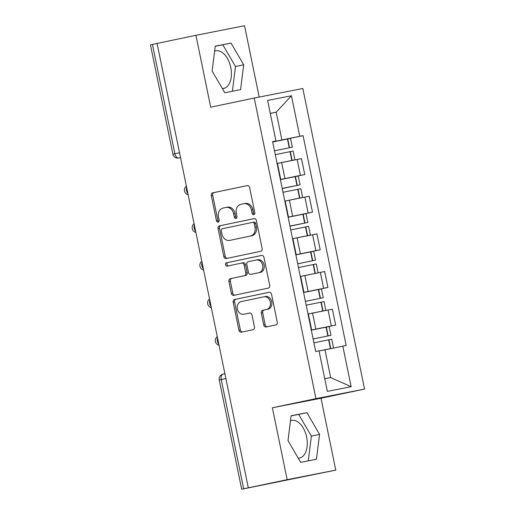 <?xml version="1.0" encoding="UTF-8"?>
<svg xmlns="http://www.w3.org/2000/svg" width="515" height="515" viewBox="0 0 515 515"><rect width="100%" height="100%" fill="white"/><g stroke="black" fill="none" stroke-linecap="round" stroke-linejoin="round"><path stroke-width="0.77" d="M253.792 214.652A1.693 1.371 -101.1 0 0 254.79 212.714L249.627 187.557A2.421 1.957 -101.1 0 0 247.245 185.587L212.727 192.829A2.421 1.957 -101.1 0 0 211.298 195.597L216.461 220.761A1.693 1.371 -101.1 0 0 218.128 222.139A1.693 1.371 -101.1 0 0 219.145 220.195L218.476 216.937A7.738 6.264 -101.1 0 1 223.053 208.073L225.93 207.474A7.738 6.264 -101.1 0 1 225.995 207.461A7.738 6.264 -101.1 0 1 233.617 213.764L234.286 217.015A1.693 1.371 -101.1 0 0 235.954 218.399A1.693 1.371 -101.1 0 0 236.971 216.455L236.301 213.197A7.738 6.264 -101.1 0 1 240.878 204.333L243.75 203.728A7.738 6.264 -101.1 0 1 243.814 203.715A7.738 6.264 -101.1 0 1 251.442 210.023L252.105 213.274A1.693 1.371 -101.1 0 0 253.779 214.658A1.693 1.371 -101.1 0 0 253.792 214.652M214.613 51.191A19.21 11.266 -101.9 0 1 215.772 50.837A19.21 11.266 -101.9 0 1 230.772 67.465A19.21 11.266 -101.9 0 1 223.665 88.438A19.21 11.266 -101.9 0 1 222.371 88.58M290.479 420.781A19.21 11.266 -101.9 0 1 291.632 420.42A19.21 11.266 -101.9 0 1 306.631 437.055A19.21 11.266 -101.9 0 1 299.524 458.022A19.21 11.266 -101.9 0 1 298.236 458.163M263.751 325.01A2.421 1.957 -101.1 0 0 266.133 326.98A2.421 1.957 -101.1 0 0 266.152 326.974L275.828 324.946A2.421 1.957 -101.1 0 0 277.263 322.171L271.527 294.232A2.421 1.957 -101.1 0 0 269.139 292.263A2.421 1.957 -101.1 0 0 269.12 292.263L234.628 299.505A2.421 1.957 -101.1 0 0 233.192 302.279L238.928 330.218A2.421 1.957 -101.1 0 0 241.316 332.188A2.421 1.957 -101.1 0 0 241.335 332.181L253.026 329.729A2.421 1.957 -101.1 0 0 254.455 326.961L252.002 315A2.421 1.957 -101.1 0 0 249.614 313.03A2.421 1.957 -101.1 0 0 249.595 313.036L243.801 314.253A6.47 5.24 -101.1 0 1 243.743 314.266A6.47 5.24 -101.1 0 1 237.364 308.961A6.47 5.24 -101.1 0 1 241.2 301.584L263.912 296.814A6.47 5.24 -101.1 0 1 263.963 296.807A6.47 5.24 -101.1 0 1 270.343 302.105A6.47 5.24 -101.1 0 1 266.513 309.483L262.727 310.281A2.421 1.957 -101.1 0 0 261.292 313.049L263.751 325.01L265.167 324.733A2.421 1.957 -101.1 0 0 267.33 326.729M315.94 398.636L272.396 407.777L287.158 479.671L248.301 487.827L157.088 43.453L195.938 35.297L210.693 107.191L254.236 98.05L315.94 398.636L364.543 389.089L302.839 88.503L254.236 98.05M260.712 251.301A2.421 1.957 -101.1 0 0 262.141 248.526L256.406 220.587A2.421 1.957 -101.1 0 0 254.024 218.618A2.421 1.957 -101.1 0 0 254.004 218.624L219.506 225.86A2.421 1.957 -101.1 0 0 218.077 228.634L223.813 256.573A2.421 1.957 -101.1 0 0 226.194 258.543A2.421 1.957 -101.1 0 0 226.214 258.543L260.712 251.301M261.581 255.44A2.421 1.957 -101.1 0 1 263.963 257.41L269.699 285.349A2.421 1.957 -101.1 0 1 268.27 288.123L233.778 295.359A2.421 1.957 -101.1 0 1 233.752 295.365A2.421 1.957 -101.1 0 1 231.37 293.396L228.918 281.441A2.421 1.957 -101.1 0 1 230.347 278.667L244.335 275.731A2.421 1.957 -101.1 0 0 245.771 272.963L244.142 265.025A2.421 1.957 -101.1 0 0 241.76 263.056A2.421 1.957 -101.1 0 0 241.735 263.062L227.173 266.12A1.693 1.371 -101.1 0 1 227.16 266.12A1.693 1.371 -101.1 0 1 225.486 264.736A1.693 1.371 -101.1 0 1 226.491 262.805L261.562 255.44A2.421 1.957 -101.1 0 1 261.581 255.44L261.562 255.44M287.158 479.671L335.761 470.118L241.677 489.25L219.242 379.967L221.231 379.536L243.666 488.819L241.677 489.25M259.187 97.078L244.541 25.75L195.938 35.297M335.761 470.118L321 398.23L364.543 389.089M248.301 487.827L243.666 488.819M179.523 152.755L172.892 154.165L150.457 44.882L152.446 44.445L174.881 153.728A4.925 2.89 78.1 0 0 178.705 157.996L178.666 158.008A4.925 3.991 -101.1 0 0 178.705 157.996L180.52 157.616M157.088 43.472L152.446 44.445M280.36 179.342L280.726 179.284L277.456 163.364L277.089 163.422M280.392 179.51L300.432 175.39L297.161 159.47L277.463 163.403M297.161 159.47L301.487 158.62L304.751 174.54L286.675 178.338M280.726 179.284L280.366 179.375M300.432 175.39L304.751 174.54M288.085 216.976L288.452 216.918L285.181 200.998L284.814 201.056M294.4 215.972L312.476 212.174L309.212 196.254L285.188 201.037M288.452 216.918L288.091 217.008M288.117 217.143L312.476 212.174M295.81 254.61L296.177 254.552L292.906 238.632L292.539 238.69M302.125 253.605L320.201 249.807L316.937 233.887L292.913 238.677M296.177 254.552L295.816 254.642M295.842 254.777L320.201 249.807M303.535 292.243L303.901 292.185L300.631 276.265L300.264 276.323M309.85 291.239L327.926 287.441L324.662 271.521L300.663 276.413M303.901 292.185L303.541 292.275M303.567 292.411L327.926 287.441M311.26 329.877L311.627 329.819L308.356 313.899L307.989 313.957M317.575 328.873L335.651 325.074L332.387 309.155L308.369 313.944M311.627 329.819L311.266 329.909M311.292 330.044L335.651 325.074M324.746 378.725L330.669 377.566L324.978 349.82L342.835 346.17L351.153 386.701L327.347 391.381L319.03 350.85L315.695 351.5L272.615 141.619L275.943 140.968L272.641 141.76M272.667 141.876L281.892 139.938L276.195 112.193L270.278 113.358M270.291 113.435L276.195 112.193L291.432 95.764L299.749 136.288L281.892 139.938M275.943 140.968L267.626 100.438L291.432 95.764M342.835 346.17L346.164 345.52L303.078 135.638L299.749 136.288M240.589 89.649L243.704 64.813L231.035 43.086L215.244 46.189L212.129 71.019L224.798 92.745L240.589 89.649M272.396 407.777L321 398.23M316.455 459.232L319.57 434.402L306.895 412.67L291.11 415.772L287.994 440.602L300.663 462.335L316.455 459.232M324.978 349.82L319.049 350.966M278.95 140.704L303.078 135.638M330.669 377.566L351.153 386.701M232.407 91.252L235.503 66.538L222.834 44.805L215.231 46.299M235.503 66.538L243.704 64.813M222.834 44.805L231.035 43.086M308.266 460.841L311.369 436.121L298.7 414.395L291.091 415.888M311.369 436.121L319.57 434.402M298.7 414.395L306.895 412.67M254.436 214.266A1.693 1.371 -101.1 0 1 253.528 212.998L252.859 209.74A7.738 6.264 -101.1 0 0 245.23 203.438A7.738 6.264 -101.1 0 0 245.166 203.451L243.878 203.702M226.059 207.448L227.347 207.191A7.738 6.264 -101.1 0 1 227.411 207.178A7.738 6.264 -101.1 0 1 235.033 213.48L235.703 216.738A1.693 1.371 -101.1 0 0 236.61 218.006M247.464 185.555L214.143 192.552A2.421 1.957 -101.1 0 0 212.714 195.32L217.877 220.478A1.693 1.371 -101.1 0 0 218.791 221.753M254.249 218.592L220.929 225.583A2.421 1.957 -101.1 0 0 219.493 228.351L225.229 256.296A2.421 1.957 -101.1 0 0 227.392 258.292M254.262 223.755A1.693 1.371 -101.1 0 0 252.588 222.377A1.693 1.371 -101.1 0 0 252.575 222.377L222.3 228.737A1.693 1.371 -101.1 0 0 221.296 230.675L222.004 234.106A7.738 6.264 -101.1 0 0 229.626 240.408A7.738 6.264 -101.1 0 0 229.69 240.396L250.387 236.05A7.738 6.264 -101.1 0 0 254.964 227.186L254.262 223.755L255.678 223.478A1.693 1.371 -101.1 0 0 254.011 222.1A1.693 1.371 -101.1 0 0 253.992 222.1L252.608 222.371M230.978 240.145A7.738 6.264 -101.1 0 0 231.042 240.132A7.738 6.264 -101.1 0 0 231.106 240.119L229.69 240.396M255.678 223.478L256.38 226.909A7.738 6.264 -101.1 0 1 251.803 235.773L231.106 240.119M241.78 263.056L243.157 262.785A2.421 1.957 -101.1 0 1 243.177 262.779A2.421 1.957 -101.1 0 1 245.558 264.749L247.187 272.68A2.421 1.957 -101.1 0 1 245.758 275.454L231.763 278.39A2.421 1.957 -101.1 0 0 230.334 281.158L232.786 293.119A2.421 1.957 -101.1 0 0 234.949 295.114M261.807 255.414L227.907 262.528A1.693 1.371 -101.1 0 0 226.883 264.343A1.693 1.371 -101.1 0 0 228.39 265.862M258.858 272.686A6.47 5.24 -101.1 0 0 262.689 265.309A6.47 5.24 -101.1 0 0 256.309 260.004A6.47 5.24 -101.1 0 0 256.258 260.017L248.256 261.697A2.421 1.957 -101.1 0 0 246.82 264.465L248.449 272.396A2.421 1.957 -101.1 0 0 250.837 274.366A2.421 1.957 -101.1 0 0 250.857 274.366L260.275 272.403A6.47 5.24 -101.1 0 0 264.105 265.025A6.47 5.24 -101.1 0 0 257.725 259.727A6.47 5.24 -101.1 0 0 257.674 259.734L256.361 259.991M252.228 274.096A2.421 1.957 -101.1 0 0 252.253 274.089A2.421 1.957 -101.1 0 0 252.273 274.083L250.857 274.366M260.275 272.403L252.273 274.083M264.015 296.795L265.328 296.537A6.47 5.24 -101.1 0 1 265.38 296.531A6.47 5.24 -101.1 0 1 271.759 301.829A6.47 5.24 -101.1 0 1 267.929 309.206L264.144 310.004A2.421 1.957 -101.1 0 0 262.714 312.772L265.167 324.733M245.108 313.995A6.47 5.24 -101.1 0 0 245.166 313.983A6.47 5.24 -101.1 0 0 245.217 313.976L243.801 314.253M249.839 313.004L245.217 313.976M269.364 292.23L236.044 299.228A2.421 1.957 -101.1 0 0 234.615 301.996L240.351 329.941A2.421 1.957 -101.1 0 0 242.507 331.937M274.501 150.818L292.346 147.181L274.495 150.798M275.287 154.655L293.138 151.043L294.941 159.843L288.876 161.137M277.463 163.384L294.941 159.843M272.693 141.992L290.537 138.374L292.346 147.181M282.226 188.451L296.93 185.458L282.246 188.548M283.018 192.288L300.863 188.677L302.666 197.483L296.601 198.771M285.188 201.017L302.666 197.483M282.252 188.574L300.071 184.814L282.22 188.432M280.418 179.626L298.262 176.008L300.071 184.814M289.951 226.085L304.655 223.092L289.971 226.188M290.743 229.922L308.588 226.31L310.391 235.117L304.326 236.404M292.913 238.651L310.391 235.117M289.977 226.207L307.796 222.448L289.945 226.066M288.143 217.259L305.987 213.641L307.796 222.448M300.663 276.407L312.051 274.044M297.702 263.841L315.521 260.081L297.696 263.822M298.468 267.555L316.313 263.944L318.116 272.75M295.868 254.893L313.712 251.275L315.521 260.081M305.401 301.352L323.246 297.715L305.401 301.333M306.193 305.189L324.038 301.578L325.847 310.384L319.776 311.678M308.363 313.925L325.847 310.384M303.593 292.526L321.437 288.909L323.246 297.715M313.126 338.986L330.971 335.349L313.126 338.967M313.918 342.823L331.763 339.211L333.572 348.018L328.525 349.093M319.049 350.947L333.572 348.018M311.318 330.16L329.162 326.549L330.971 335.349M219.242 379.967A4.925 4.925 0 0 1 223.053 374.154L224.888 373.768L223.079 374.154A4.925 2.89 78.1 0 0 223.053 374.154A4.925 2.89 78.1 0 0 221.231 379.536L225.873 378.557M323.607 288.291L320.336 272.371M315.882 250.657L312.611 234.737M308.157 213.023L304.886 197.103M331.332 325.924L328.061 310.004M315.83 329.091L312.566 313.172M308.105 291.458L304.841 275.538M300.38 253.824L297.116 237.904M292.655 216.191L289.391 200.271M284.93 178.557L281.66 162.631M186.584 187.157A4.925 2.89 78.1 0 0 187.917 193.64M194.309 224.791A4.925 2.89 78.1 0 0 195.642 231.28M202.035 262.425A4.925 2.89 78.1 0 0 203.367 268.914M209.76 300.058A4.925 2.89 78.1 0 0 211.092 306.547M217.484 337.692A4.925 2.89 78.1 0 0 218.817 344.181M252.859 209.74L251.442 210.023M235.703 216.738L234.286 217.015M235.033 213.48L233.617 213.764M217.877 220.478L216.461 220.761M212.714 195.32L211.298 195.597M214.143 192.552L212.727 192.829M253.528 212.998L252.105 213.274M225.229 256.296L223.813 256.573M219.493 228.351L218.077 228.634M220.929 225.583L219.506 225.86M251.803 235.773L250.387 236.05M256.38 226.909L254.964 227.186M232.786 293.119L231.37 293.396M230.334 281.158L228.918 281.441M231.763 278.39L230.347 278.667M245.758 275.454L244.335 275.731M247.187 272.68L245.771 272.963M245.558 264.749L244.142 265.025M227.907 262.528L226.491 262.805M262.714 312.772L261.292 313.049M264.144 310.004L262.727 310.281M267.929 309.206L266.513 309.483M240.351 329.941L238.928 330.218M234.615 301.996L233.192 302.279M236.044 299.228L234.628 299.505M292.127 160.39L290.318 151.584M289.527 147.728L287.724 138.921M289.237 147.786L287.428 138.979M291.838 160.448L290.029 151.642M299.852 198.024L298.043 189.217M297.252 185.361L295.449 176.555M296.962 185.419L295.153 176.613M299.563 198.082L297.754 189.275M307.577 235.658L305.775 226.851M304.977 222.995L303.174 214.189M304.687 223.053L302.878 214.246M307.288 235.716L305.479 226.915M315.302 273.291L313.5 264.485M312.702 260.629L310.899 251.822M312.412 260.687L310.603 251.88M315.013 273.349L313.204 264.549M323.027 310.925L321.225 302.125M320.427 298.262L318.624 289.456M320.137 298.32L318.328 289.514M322.738 310.983L320.929 302.183M330.752 348.558L328.95 339.758M328.152 335.896L326.349 327.089M327.862 335.954L326.053 327.147M330.463 348.623L328.654 339.816M186.359 186.07A4.925 4.925 0 0 0 188.142 194.767M194.084 223.703A4.925 4.925 0 0 0 195.867 232.4M201.809 261.337A4.925 4.925 0 0 0 203.592 270.034M209.534 298.97A4.925 4.925 0 0 0 211.317 307.667M217.259 336.604A4.925 4.925 0 0 0 219.042 345.301M172.892 154.165A4.925 4.925 0 0 0 178.666 158.008M245.23 203.438L243.814 203.715M227.411 207.178L225.995 207.461M254.011 222.1L252.588 222.377M231.042 240.132L229.626 240.408M243.177 262.779L241.76 263.056M257.725 259.727L256.309 260.004M252.253 274.089L250.837 274.366M265.38 296.531L263.963 296.807M245.166 313.983L243.743 314.266"/></g></svg>
